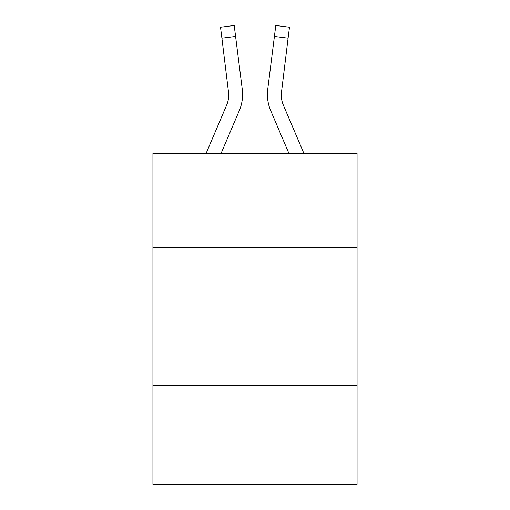 <?xml version="1.0" encoding="UTF-8"?>
<svg xmlns="http://www.w3.org/2000/svg" width="510" height="510" viewBox="0 0 510 510"><rect width="100%" height="100%" fill="white"/><g stroke="black" fill="none" stroke-linecap="round" stroke-linejoin="round"><path stroke-width="0.76" d="M357.064 247.273L357.064 153.491L152.936 153.491L152.936 247.273L357.064 247.273L357.064 484.5L152.936 484.5L152.936 247.273M357.064 385.197L152.936 385.197M239.279 110.67L221.047 153.491L239.279 110.67A41.374 41.374 -33.8 0 0 242.263 89.275L235.588 36.446L221.901 38.173L220.518 27.228L234.205 25.5L235.588 36.446M206.059 153.491L226.593 105.264A27.585 27.585 -2.9 0 0 228.792 94.516L221.901 38.173M242.537 96.466L242.588 94.784M242.052 87.618L242.263 89.275L242.052 87.618M303.941 153.491L283.407 105.264A27.585 27.585 2.9 0 1 281.208 94.509L288.099 38.173L274.412 36.446L275.795 25.5L289.482 27.228L288.099 38.173M270.721 110.67L288.953 153.491L270.721 110.67A41.374 41.374 33.8 0 1 267.737 89.275L274.412 36.446M281.24 95.81L281.424 91.003A27.585 27.585 33.8 0 0 283.407 105.264A27.585 27.585 33.8 0 1 281.208 94.509L281.424 91.003M226.593 105.264A27.585 27.585 -33.8 0 0 228.792 94.516A27.585 27.585 -33.8 0 1 226.593 105.264A27.585 27.585 -33.8 0 0 228.792 94.516A27.585 27.585 -33.8 0 1 226.593 105.264A27.585 27.585 -33.8 0 0 228.792 94.516A27.585 27.585 -33.8 0 1 226.593 105.264A27.585 27.585 -33.8 0 0 228.792 94.516A27.585 27.585 -33.8 0 1 226.593 105.264A27.585 27.585 -33.8 0 0 228.792 94.516A27.585 27.585 -33.8 0 1 226.593 105.264A27.585 27.585 -33.8 0 0 228.792 94.516A27.585 27.585 -33.8 0 1 226.593 105.264A27.585 27.585 -33.8 0 0 228.792 94.516A27.585 27.585 -33.8 0 1 226.593 105.264A27.585 27.585 -33.8 0 0 228.792 94.516A27.585 27.585 -33.8 0 1 226.593 105.264A27.585 27.585 -33.8 0 0 228.792 94.516A27.585 27.585 -33.8 0 1 226.593 105.264A27.585 27.585 -33.8 0 0 228.792 94.516A27.585 27.585 -33.8 0 1 226.593 105.264A27.585 27.585 -33.8 0 0 228.792 94.516A27.585 27.585 -33.8 0 1 226.593 105.264A27.585 27.585 -33.8 0 0 228.792 94.516A27.585 27.585 -33.8 0 1 226.593 105.264A27.585 27.585 -33.8 0 0 228.792 94.516A27.585 27.585 -33.8 0 1 226.593 105.264A27.585 27.585 -33.8 0 0 228.792 94.516A27.585 27.585 -33.8 0 1 226.593 105.264A27.585 27.585 -33.8 0 0 228.792 94.516A27.585 27.585 -33.8 0 1 226.593 105.264A27.585 27.585 -33.8 0 0 228.792 94.516A27.585 27.585 -33.8 0 1 226.593 105.264A27.585 27.585 -33.8 0 0 228.792 94.516A27.585 27.585 -33.8 0 1 226.593 105.264A27.585 27.585 -33.8 0 0 228.792 94.516A27.585 27.585 -33.8 0 1 226.593 105.264A27.585 27.585 -33.8 0 0 228.792 94.516A27.585 27.585 -33.8 0 1 226.593 105.264A27.585 27.585 -33.8 0 0 228.792 94.516A27.585 27.585 -33.8 0 1 226.593 105.264A27.585 27.585 -33.8 0 0 228.792 94.516A27.585 27.585 -33.8 0 1 226.593 105.264A27.585 27.585 -33.8 0 0 228.792 94.516A27.585 27.585 -33.8 0 1 226.593 105.264A27.585 27.585 -33.8 0 0 228.792 94.516A27.585 27.585 -33.8 0 1 226.593 105.264A27.585 27.585 -33.8 0 0 228.792 94.516A27.585 27.585 -33.8 0 1 226.593 105.264A27.585 27.585 -33.8 0 0 228.792 94.516A27.585 27.585 -33.8 0 1 226.593 105.264A27.585 27.585 -33.8 0 0 228.792 94.516A27.585 27.585 -33.8 0 1 226.593 105.264A27.585 27.585 -33.8 0 0 228.792 94.516A27.585 27.585 -33.8 0 1 226.593 105.264A27.585 27.585 -33.8 0 0 228.792 94.516A27.585 27.585 -33.8 0 1 226.593 105.264A27.585 27.585 -33.8 0 0 228.792 94.516A27.585 27.585 -33.8 0 1 226.593 105.264A27.585 27.585 -33.8 0 0 228.792 94.516A27.585 27.585 -33.8 0 1 226.593 105.264A27.585 27.585 -33.8 0 0 228.792 94.516A27.585 27.585 -33.8 0 1 226.593 105.264A27.585 27.585 -33.8 0 0 228.792 94.516A27.585 27.585 -33.8 0 1 226.593 105.264A27.585 27.585 -33.8 0 0 228.792 94.516A27.585 27.585 -33.8 0 1 226.593 105.264A27.585 27.585 -33.8 0 0 228.576 91.003L228.792 94.509M283.407 105.264A27.585 27.585 33.8 0 1 281.208 94.509A27.585 27.585 33.8 0 0 283.407 105.264A27.585 27.585 33.8 0 1 281.208 94.509A27.585 27.585 33.8 0 0 283.407 105.264A27.585 27.585 33.8 0 1 281.208 94.509A27.585 27.585 33.8 0 0 283.407 105.264A27.585 27.585 33.8 0 1 281.208 94.509A27.585 27.585 33.8 0 0 283.407 105.264A27.585 27.585 33.8 0 1 281.208 94.509A27.585 27.585 33.8 0 0 283.407 105.264A27.585 27.585 33.8 0 1 281.208 94.509A27.585 27.585 33.8 0 0 283.407 105.264A27.585 27.585 33.8 0 1 281.208 94.509A27.585 27.585 33.8 0 0 283.407 105.264A27.585 27.585 33.8 0 1 281.208 94.509A27.585 27.585 33.8 0 0 283.407 105.264A27.585 27.585 33.8 0 1 281.208 94.509A27.585 27.585 33.8 0 0 283.407 105.264A27.585 27.585 33.8 0 1 281.208 94.509A27.585 27.585 33.8 0 0 283.407 105.264A27.585 27.585 33.8 0 1 281.208 94.509A27.585 27.585 33.8 0 0 283.407 105.264A27.585 27.585 33.8 0 1 281.208 94.509A27.585 27.585 33.8 0 0 283.407 105.264A27.585 27.585 33.8 0 1 281.208 94.509A27.585 27.585 33.8 0 0 283.407 105.264A27.585 27.585 33.8 0 1 281.208 94.509A27.585 27.585 33.8 0 0 283.407 105.264A27.585 27.585 33.8 0 1 281.208 94.509A27.585 27.585 33.8 0 0 283.407 105.264A27.585 27.585 33.8 0 1 281.208 94.509A27.585 27.585 33.8 0 0 283.407 105.264A27.585 27.585 33.8 0 1 281.208 94.509A27.585 27.585 33.8 0 0 283.407 105.264A27.585 27.585 33.8 0 1 281.208 94.509A27.585 27.585 33.8 0 0 283.407 105.264A27.585 27.585 33.8 0 1 281.208 94.509A27.585 27.585 33.8 0 0 283.407 105.264A27.585 27.585 33.8 0 1 281.208 94.509A27.585 27.585 33.8 0 0 283.407 105.264A27.585 27.585 33.8 0 1 281.208 94.509A27.585 27.585 33.8 0 0 283.407 105.264A27.585 27.585 33.8 0 1 281.208 94.509A27.585 27.585 33.8 0 0 283.407 105.264A27.585 27.585 33.8 0 1 281.208 94.509A27.585 27.585 33.8 0 0 283.407 105.264A27.585 27.585 33.8 0 1 281.208 94.509A27.585 27.585 33.8 0 0 283.407 105.264A27.585 27.585 33.8 0 1 281.208 94.509A27.585 27.585 33.8 0 0 283.407 105.264A27.585 27.585 33.8 0 1 281.208 94.509A27.585 27.585 33.8 0 0 283.407 105.264A27.585 27.585 33.8 0 1 281.208 94.509A27.585 27.585 33.8 0 0 283.407 105.264A27.585 27.585 33.8 0 1 281.208 94.509A27.585 27.585 33.8 0 0 283.407 105.264A27.585 27.585 33.8 0 1 281.208 94.509A27.585 27.585 33.8 0 0 283.407 105.264A27.585 27.585 33.8 0 1 281.208 94.509A27.585 27.585 33.8 0 0 283.407 105.264A27.585 27.585 33.8 0 1 281.208 94.509A27.585 27.585 33.8 0 0 283.407 105.264A27.585 27.585 33.8 0 1 281.208 94.509A27.585 27.585 33.8 0 0 283.407 105.264A27.585 27.585 33.8 0 1 281.208 94.509M242.588 94.439L242.537 96.479L242.588 94.439M267.463 96.479L267.412 94.439M220.518 27.228L234.205 25.5M275.795 25.5L289.482 27.228"/></g></svg>
